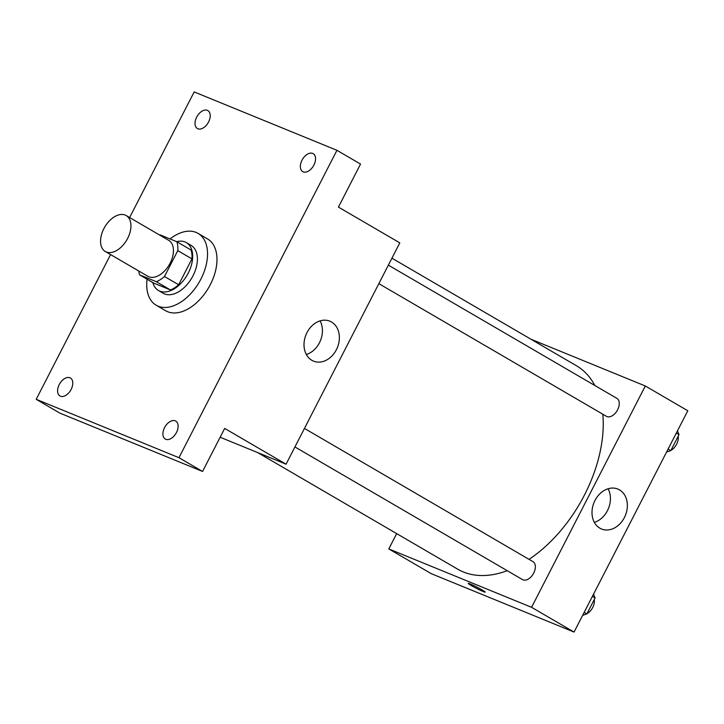 <?xml version="1.0" encoding="UTF-8"?>
<svg xmlns="http://www.w3.org/2000/svg" width="724" height="724" viewBox="0 0 724 724"><rect width="100%" height="100%" fill="white"/><g stroke="black" fill="none" stroke-linecap="round" stroke-linejoin="round"><path stroke-width="1.09" d="M106.274 251.97A20.788 12.779 120.2 0 1 105.288 251.49A20.788 12.779 120.2 0 1 104.718 227.101A20.788 12.779 120.2 0 1 126.22 215.571A20.788 12.779 120.2 0 1 127.225 239.182A20.788 12.779 120.2 0 1 106.274 251.97M126.22 215.571L168.71 240.341A20.788 12.779 120.2 0 1 169.724 263.952A20.788 12.779 120.2 0 1 148.764 276.74A20.788 12.779 120.2 0 1 147.777 276.251L105.288 251.49M176.855 241.735L191.018 249.988A26.824 16.489 120.2 0 1 191.941 258.884L178.647 284.767L164.484 276.505L177.778 250.631A26.824 16.489 120.2 0 0 176.855 241.735L160.167 234.902A26.824 16.489 120.2 0 0 159.705 235.092M178.647 284.767A26.824 16.489 120.2 0 1 170.484 289.953L153.787 283.12L139.623 274.867A26.824 16.489 120.2 0 1 138.773 271.002M139.623 274.867L156.321 281.69A26.824 16.489 120.2 0 0 164.484 276.505M170.484 289.953L156.321 281.69M152.836 282.568A27.711 17.032 -59.8 0 0 158.447 290.496A27.711 17.032 -59.8 0 0 187.127 275.129A27.711 17.032 -59.8 0 0 186.358 242.612A27.711 17.032 -59.8 0 0 176.656 241.653M186.358 242.612L191.082 245.364A27.711 17.032 120.2 0 1 192.43 276.849A27.711 17.032 120.2 0 1 164.493 293.899A27.711 17.032 120.2 0 1 163.172 293.247L158.447 290.496M191.941 258.884L177.778 250.631M170.031 238.938A41.567 25.548 120.2 0 1 198.059 233.39A41.567 25.548 120.2 0 1 200.086 280.613A41.567 25.548 120.2 0 1 158.167 306.198A41.567 25.548 120.2 0 1 156.194 305.22A41.567 25.548 120.2 0 1 147.062 279.202M198.059 233.39L207.507 238.902A41.567 25.548 120.2 0 1 209.526 286.125A41.567 25.548 120.2 0 1 167.615 311.7A41.567 25.548 120.2 0 1 165.633 310.723L156.194 305.22M313.899 165.063A10.389 6.389 120.2 0 1 302.723 171.615A10.389 6.389 120.2 0 1 302.433 159.416A10.389 6.389 120.2 0 1 313.184 153.651A10.389 6.389 120.2 0 1 313.899 165.063M176.466 432.49A10.389 6.389 120.2 0 1 165.28 439.043A10.389 6.389 120.2 0 1 164.991 426.843A10.389 6.389 120.2 0 1 175.751 421.087A10.389 6.389 120.2 0 1 176.466 432.49M71.133 389.422A10.389 6.389 120.2 0 1 59.956 395.965A10.389 6.389 120.2 0 1 59.667 383.774A10.389 6.389 120.2 0 1 70.418 378.009A10.389 6.389 120.2 0 1 71.133 389.422M208.575 121.994A10.389 6.389 120.2 0 1 197.39 128.537A10.389 6.389 120.2 0 1 197.109 116.347A10.389 6.389 120.2 0 1 207.86 110.582A10.389 6.389 120.2 0 1 208.575 121.994M110.582 254.577L36.2 399.313L178.964 457.695L336.941 150.311L194.177 91.93L129.614 217.553M220.15 437.242L286.061 464.202L224.684 428.418L202.566 471.46L59.802 413.078L36.2 399.313M202.566 471.46L178.964 457.695M286.061 464.202L399.802 242.875L338.425 207.1L360.543 164.067L336.941 150.311M311.854 360.299A21.575 16.951 -67.8 0 1 306.469 333.646A21.575 16.951 -67.8 0 1 329.854 321.185A21.575 16.951 -67.8 0 1 337.375 347.574A21.575 16.951 -67.8 0 1 313.519 361.122A21.575 16.951 -67.8 0 1 311.854 360.299M320.089 320.886A21.575 16.951 -67.8 0 1 306.343 354.498M507.234 570.693A117.777 72.391 120.2 0 1 463.342 571.969A117.777 72.391 120.2 0 1 457.74 569.209L257.699 452.6M391.937 258.197L576.367 365.701A117.777 72.391 120.2 0 1 594.829 385.494M602.821 414.209A117.777 72.391 120.2 0 1 529.045 559.353M294.93 446.943L522.529 579.607A10.389 6.389 -59.8 0 0 533.28 573.851A10.389 6.389 -59.8 0 0 532.991 561.652L304.442 428.427M388.363 265.147L616.911 398.372A10.389 6.389 120.2 0 1 617.418 410.173A10.389 6.389 120.2 0 1 606.938 416.572A10.389 6.389 120.2 0 1 606.441 416.327L378.851 283.654M396.671 533.606L388.806 548.928L531.57 607.309L645.31 385.983L530.909 339.203M645.31 385.983L687.8 410.752L574.06 632.07L431.296 573.689L388.806 548.928M574.06 632.07L531.57 607.309M599.843 528.167A21.575 16.951 -67.8 0 1 594.467 501.524A21.575 16.951 -67.8 0 1 617.844 489.062A21.575 16.951 -67.8 0 1 625.373 515.443A21.575 16.951 -67.8 0 1 601.517 529A21.575 16.951 -67.8 0 1 599.843 528.167M483.198 591.535A9.53 0.643 27.2 0 1 473.668 586.874A9.53 0.643 27.2 0 1 468.238 583.39A9.53 0.643 27.2 0 1 477.007 587.173A9.53 0.643 27.2 0 1 485.18 592.105A9.53 0.643 27.2 0 1 483.198 591.535M485.18 592.096A9.53 0.643 27.2 0 1 483.207 591.526A9.53 0.643 27.2 0 1 473.686 586.874A9.53 0.643 27.2 0 1 468.238 583.39M608.088 488.754A21.575 16.951 -67.8 0 1 594.341 522.375M582.666 615.319L586.874 613.916L595.083 597.943L593.526 594.187M586.874 613.916L584.196 612.35M595.083 597.943L592.404 596.377M594.241 599.581A10.389 6.389 120.2 0 1 587.019 613.635M666.587 452.029L670.795 450.636L679.003 434.662L677.447 430.907M670.795 450.636L668.107 449.07M679.003 434.662L676.316 433.097M678.153 436.301A10.389 6.389 120.2 0 1 670.931 450.355"/></g></svg>
